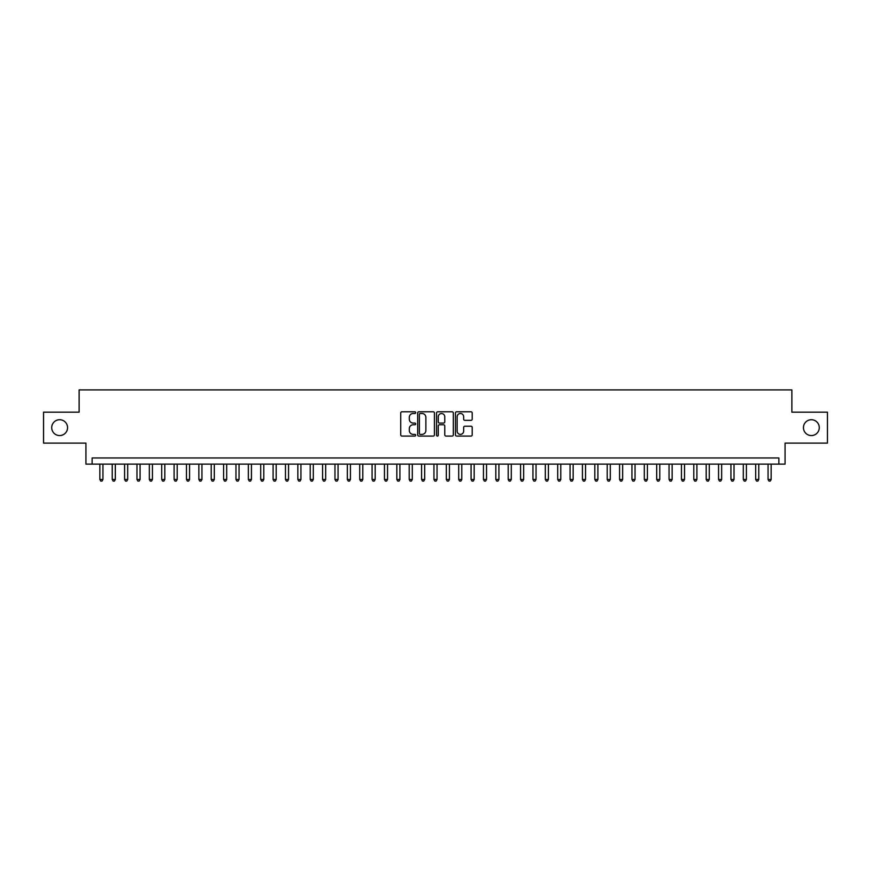 <?xml version="1.0" encoding="UTF-8"?>
<svg xmlns="http://www.w3.org/2000/svg" width="871" height="871" viewBox="0 0 871 871"><rect width="100%" height="100%" fill="white"/><g stroke="black" fill="none" stroke-linecap="round" stroke-linejoin="round"><path stroke-width="1.31" d="M415.707 412.636A0.849 0.849 0 0 0 414.846 411.787L401.945 411.787A1.219 1.219 0 0 0 400.736 412.996L400.736 434.858A1.219 1.219 0 0 0 401.945 436.077L414.846 436.077A0.849 0.849 0 0 0 415.707 435.228A0.849 0.849 0 0 0 414.846 434.379L413.181 434.379A3.887 3.887 0 0 1 409.294 430.492L409.294 428.663A3.887 3.887 0 0 1 413.181 424.776L414.846 424.776A0.849 0.849 0 0 0 415.707 423.927A0.849 0.849 0 0 0 414.846 423.077L413.181 423.077A3.887 3.887 0 0 1 409.294 419.191L409.294 417.372A3.887 3.887 0 0 1 413.181 413.485L414.846 413.485A0.849 0.849 0 0 0 415.707 412.636M803.443 427.639A7.915 7.915 0 0 0 811.358 435.565A7.915 7.915 0 0 0 819.284 427.639A7.915 7.915 0 0 0 811.358 419.724A7.915 7.915 0 0 0 803.443 427.639M51.716 427.639A7.915 7.915 0 0 0 59.642 435.565A7.915 7.915 0 0 0 67.557 427.639A7.915 7.915 0 0 0 59.642 419.724A7.915 7.915 0 0 0 51.716 427.639M470.993 420.345A1.219 1.219 0 0 0 472.213 419.136L472.213 412.996A1.219 1.219 0 0 0 470.993 411.787L456.665 411.787A1.219 1.219 0 0 0 455.446 412.996L455.446 434.858A1.219 1.219 0 0 0 456.665 436.077L470.993 436.077A1.219 1.219 0 0 0 472.213 434.858L472.213 427.454A1.219 1.219 0 0 0 470.993 426.235L464.864 426.235A1.219 1.219 0 0 0 463.644 427.454L463.644 431.123A3.244 3.244 0 0 1 460.4 434.379A3.244 3.244 0 0 1 457.155 431.123L457.155 416.73A3.244 3.244 0 0 1 460.4 413.485A3.244 3.244 0 0 1 463.644 416.73L463.644 419.136A1.219 1.219 0 0 0 464.864 420.345L470.993 420.345M778.881 464.145L785.065 464.145L785.065 443.11L827.45 443.11L827.45 412.179L791.87 412.179L791.87 389.903L79.13 389.903L79.13 412.179L43.55 412.179L43.55 443.11L85.935 443.11L85.935 464.145L778.881 464.145L778.881 457.961L92.119 457.961L92.119 464.145M434.433 412.996A1.219 1.219 0 0 0 433.225 411.787L418.886 411.787A1.219 1.219 0 0 0 417.677 412.996L417.677 434.858A1.219 1.219 0 0 0 418.886 436.077L433.225 436.077A1.219 1.219 0 0 0 434.433 434.858L434.433 412.996M437.775 411.787L452.114 411.787A1.219 1.219 0 0 1 453.323 412.996L453.323 434.858A1.219 1.219 0 0 1 452.114 436.077L445.974 436.077A1.219 1.219 0 0 1 444.765 434.858L444.765 425.995A1.219 1.219 0 0 0 443.546 424.776L439.474 424.776A1.219 1.219 0 0 0 438.265 425.995L438.265 435.228A0.849 0.849 0 0 1 437.416 436.077A0.849 0.849 0 0 1 436.567 435.228L436.567 412.996A1.219 1.219 0 0 1 437.775 411.787M420.225 413.485A0.849 0.849 0 0 0 419.376 414.335L419.376 433.529A0.849 0.849 0 0 0 420.225 434.379L421.989 434.379A3.887 3.887 0 0 0 425.875 430.492L425.875 417.372A3.887 3.887 0 0 0 421.989 413.485L420.225 413.485M444.765 416.795A3.244 3.244 0 0 0 441.51 413.551A3.244 3.244 0 0 0 438.265 416.795L438.265 421.869A1.219 1.219 0 0 0 439.474 423.077L443.546 423.077A1.219 1.219 0 0 0 444.765 421.869L444.765 416.795M99.849 464.145L99.849 479.486L102.941 479.486L102.941 464.145M102.941 479.486L102.016 481.097L100.786 481.097L99.849 479.486M112.228 464.145L112.228 479.486L115.32 479.486L115.32 464.145M115.32 479.486L114.395 481.097L113.154 481.097L112.228 479.486M124.597 464.145L124.597 479.486L127.689 479.486L127.689 464.145M127.689 479.486L126.763 481.097L125.533 481.097L124.597 479.486M136.976 464.145L136.976 479.486L140.068 479.486L140.068 464.145M140.068 479.486L139.142 481.097L137.901 481.097L136.976 479.486M149.344 464.145L149.344 479.486L152.447 479.486L152.447 464.145M152.447 479.486L151.51 481.097L150.28 481.097L149.344 479.486M161.723 464.145L161.723 479.486L164.815 479.486L164.815 464.145M164.815 479.486L163.89 481.097L162.648 481.097L161.723 479.486M174.102 464.145L174.102 479.486L177.194 479.486L177.194 464.145M177.194 479.486L176.258 481.097L175.027 481.097L174.102 479.486M186.47 464.145L186.47 479.486L189.562 479.486L189.562 464.145M189.562 479.486L188.637 481.097L187.396 481.097L186.47 479.486M198.849 464.145L198.849 479.486L201.941 479.486L201.941 464.145M201.941 479.486L201.016 481.097L199.775 481.097L198.849 479.486M211.218 464.145L211.218 479.486L214.31 479.486L214.31 464.145M214.31 479.486L213.384 481.097L212.143 481.097L211.218 479.486M223.597 464.145L223.597 479.486L226.689 479.486L226.689 464.145M226.689 479.486L225.763 481.097L224.522 481.097L223.597 479.486M235.965 464.145L235.965 479.486L239.057 479.486L239.057 464.145M239.057 479.486L238.131 481.097L236.89 481.097L235.965 479.486M248.344 464.145L248.344 479.486L251.436 479.486L251.436 464.145M251.436 479.486L250.51 481.097L249.269 481.097L248.344 479.486M260.712 464.145L260.712 479.486L263.804 479.486L263.804 464.145M263.804 479.486L262.879 481.097L261.648 481.097L260.712 479.486M273.091 464.145L273.091 479.486L276.183 479.486L276.183 464.145M276.183 479.486L275.258 481.097L274.017 481.097L273.091 479.486M285.459 464.145L285.459 479.486L288.562 479.486L288.562 464.145M288.562 479.486L287.626 481.097L286.396 481.097L285.459 479.486M297.838 464.145L297.838 479.486L300.93 479.486L300.93 464.145M300.93 479.486L300.005 481.097L298.764 481.097L297.838 479.486M310.218 464.145L310.218 479.486L313.31 479.486L313.31 464.145M313.31 479.486L312.373 481.097L311.143 481.097L310.218 479.486M322.586 464.145L322.586 479.486L325.678 479.486L325.678 464.145M325.678 479.486L324.752 481.097L323.511 481.097L322.586 479.486M334.965 464.145L334.965 479.486L338.057 479.486L338.057 464.145M338.057 479.486L337.121 481.097L335.89 481.097L334.965 479.486M347.333 464.145L347.333 479.486L350.425 479.486L350.425 464.145M350.425 479.486L349.5 481.097L348.258 481.097L347.333 479.486M359.712 464.145L359.712 479.486L362.804 479.486L362.804 464.145M362.804 479.486L361.879 481.097L360.638 481.097L359.712 479.486M372.08 464.145L372.08 479.486L375.172 479.486L375.172 464.145M375.172 479.486L374.247 481.097L373.006 481.097L372.08 479.486M384.459 464.145L384.459 479.486L387.551 479.486L387.551 464.145M387.551 479.486L386.626 481.097L385.385 481.097L384.459 479.486M396.828 464.145L396.828 479.486L399.92 479.486L399.92 464.145M399.92 479.486L398.994 481.097L397.764 481.097L396.828 479.486M409.207 464.145L409.207 479.486L412.299 479.486L412.299 464.145M412.299 479.486L411.373 481.097L410.132 481.097L409.207 479.486M421.575 464.145L421.575 479.486L424.678 479.486L424.678 464.145M424.678 479.486L423.742 481.097L422.511 481.097L421.575 479.486M433.954 464.145L433.954 479.486L437.046 479.486L437.046 464.145M437.046 479.486L436.121 481.097L434.879 481.097L433.954 479.486M446.322 464.145L446.322 479.486L449.425 479.486L449.425 464.145M449.425 479.486L448.489 481.097L447.259 481.097L446.322 479.486M458.701 464.145L458.701 479.486L461.793 479.486L461.793 464.145M461.793 479.486L460.868 481.097L459.627 481.097L458.701 479.486M471.08 464.145L471.08 479.486L474.172 479.486L474.172 464.145M474.172 479.486L473.236 481.097L472.006 481.097L471.08 479.486M483.449 464.145L483.449 479.486L486.541 479.486L486.541 464.145M486.541 479.486L485.615 481.097L484.374 481.097L483.449 479.486M495.828 464.145L495.828 479.486L498.92 479.486L498.92 464.145M498.92 479.486L497.994 481.097L496.753 481.097L495.828 479.486M508.196 464.145L508.196 479.486L511.288 479.486L511.288 464.145M511.288 479.486L510.362 481.097L509.121 481.097L508.196 479.486M520.575 464.145L520.575 479.486L523.667 479.486L523.667 464.145M523.667 479.486L522.742 481.097L521.5 481.097L520.575 479.486M532.943 464.145L532.943 479.486L536.035 479.486L536.035 464.145M536.035 479.486L535.11 481.097L533.879 481.097L532.943 479.486M545.322 464.145L545.322 479.486L548.414 479.486L548.414 464.145M548.414 479.486L547.489 481.097L546.248 481.097L545.322 479.486M557.69 464.145L557.69 479.486L560.782 479.486L560.782 464.145M560.782 479.486L559.857 481.097L558.627 481.097L557.69 479.486M570.07 464.145L570.07 479.486L573.162 479.486L573.162 464.145M573.162 479.486L572.236 481.097L570.995 481.097L570.07 479.486M582.438 464.145L582.438 479.486L585.541 479.486L585.541 464.145M585.541 479.486L584.604 481.097L583.374 481.097L582.438 479.486M594.817 464.145L594.817 479.486L597.909 479.486L597.909 464.145M597.909 479.486L596.983 481.097L595.742 481.097L594.817 479.486M607.196 464.145L607.196 479.486L610.288 479.486L610.288 464.145M610.288 479.486L609.352 481.097L608.121 481.097L607.196 479.486M619.564 464.145L619.564 479.486L622.656 479.486L622.656 464.145M622.656 479.486L621.731 481.097L620.49 481.097L619.564 479.486M631.943 464.145L631.943 479.486L635.035 479.486L635.035 464.145M635.035 479.486L634.11 481.097L632.869 481.097L631.943 479.486M644.311 464.145L644.311 479.486L647.403 479.486L647.403 464.145M647.403 479.486L646.478 481.097L645.237 481.097L644.311 479.486M656.69 464.145L656.69 479.486L659.783 479.486L659.783 464.145M659.783 479.486L658.857 481.097L657.616 481.097L656.69 479.486M669.059 464.145L669.059 479.486L672.151 479.486L672.151 464.145M672.151 479.486L671.225 481.097L669.984 481.097L669.059 479.486M681.438 464.145L681.438 479.486L684.53 479.486L684.53 464.145M684.53 479.486L683.604 481.097L682.363 481.097L681.438 479.486M693.806 464.145L693.806 479.486L696.898 479.486L696.898 464.145M696.898 479.486L695.973 481.097L694.742 481.097L693.806 479.486M706.185 464.145L706.185 479.486L709.277 479.486L709.277 464.145M709.277 479.486L708.352 481.097L707.11 481.097L706.185 479.486M718.553 464.145L718.553 479.486L721.656 479.486L721.656 464.145M721.656 479.486L720.72 481.097L719.49 481.097L718.553 479.486M730.932 464.145L730.932 479.486L734.024 479.486L734.024 464.145M734.024 479.486L733.099 481.097L731.858 481.097L730.932 479.486M743.311 464.145L743.311 479.486L746.403 479.486L746.403 464.145M746.403 479.486L745.467 481.097L744.237 481.097L743.311 479.486M755.68 464.145L755.68 479.486L758.772 479.486L758.772 464.145M758.772 479.486L757.846 481.097L756.605 481.097L755.68 479.486M768.059 464.145L768.059 479.486L771.151 479.486L771.151 464.145M771.151 479.486L770.214 481.097L768.984 481.097L768.059 479.486"/></g></svg>
